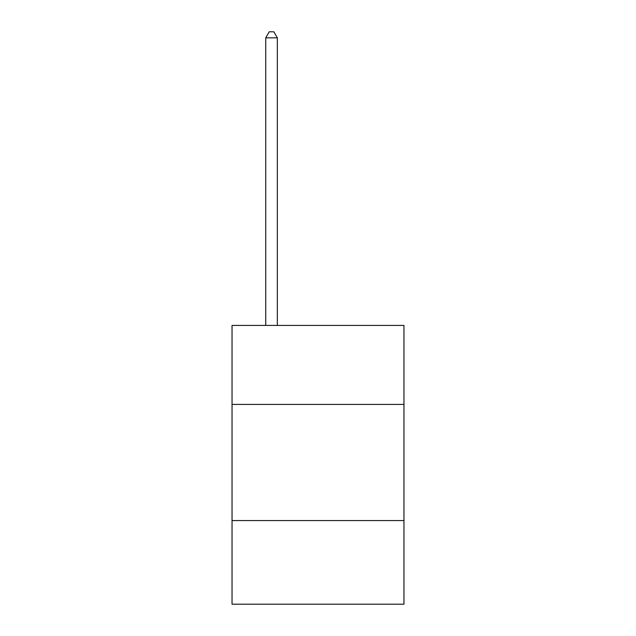 <?xml version="1.0" encoding="UTF-8"?>
<svg xmlns="http://www.w3.org/2000/svg" width="636" height="636" viewBox="0 0 636 636"><rect width="100%" height="100%" fill="white"/><g stroke="black" fill="none" stroke-linecap="round" stroke-linejoin="round"><path stroke-width="0.95" d="M403.955 404.416L403.955 325.433L232.045 325.433L232.045 404.416L403.955 404.416L403.955 604.2L232.045 604.2L232.045 404.416M403.955 520.574L232.045 520.574M277.344 325.433L277.344 37.842L265.729 37.842L265.729 325.433M265.729 37.842L269.219 31.8L273.862 31.8L277.344 37.842"/></g></svg>
